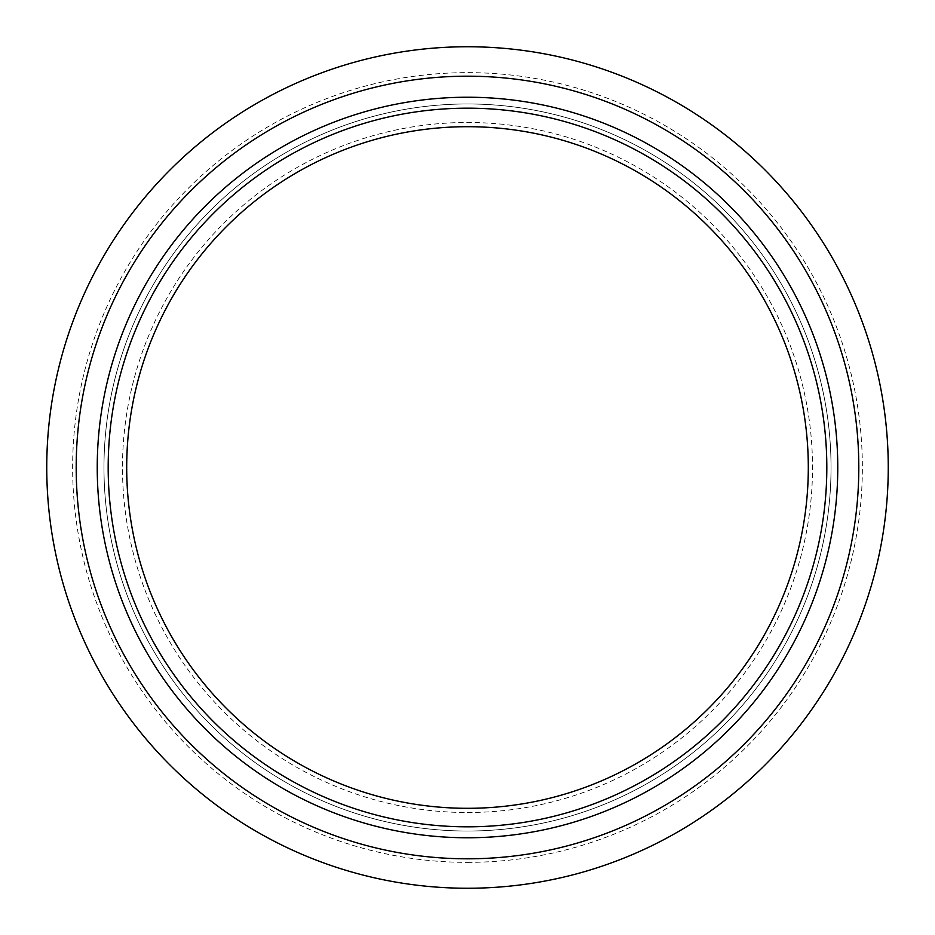 <?xml version="1.0" encoding="UTF-8"?>
<svg xmlns="http://www.w3.org/2000/svg" width="935" height="935" viewBox="0 0 935 935"><rect width="100%" height="100%" fill="white"/><g stroke="black" fill="none" stroke-linecap="round" stroke-linejoin="round"><path stroke-width="0.7" stroke-dasharray="4.67 3.51" d="M467.5 858.797A391.298 391.298 0 0 0 806.379 271.851A391.298 391.298 0 0 0 128.621 271.851A391.298 391.298 0 0 0 467.5 858.797M467.5 826.821A359.32 359.32 0 0 0 778.68 287.84A359.32 359.32 0 0 0 156.32 287.84A359.32 359.32 0 0 0 467.5 826.821A359.32 359.32 0 0 0 778.68 287.84A359.32 359.32 0 0 0 156.32 287.84A359.32 359.32 0 0 0 467.5 826.821A359.32 359.32 0 0 0 778.68 287.84A359.32 359.32 0 0 0 156.32 287.84A359.32 359.32 0 0 0 467.5 826.821A359.32 359.32 0 0 0 778.68 287.84A359.32 359.32 0 0 0 156.32 287.84A359.32 359.32 0 0 0 467.5 826.821A359.32 359.32 0 0 0 778.68 287.84A359.32 359.32 0 0 0 156.32 287.84A359.32 359.32 0 0 0 467.5 826.821M467.5 831.028A363.528 363.528 0 0 0 782.326 285.736A363.528 363.528 0 0 0 152.674 285.736A363.528 363.528 0 0 0 467.5 831.028A363.528 363.528 0 0 0 782.326 285.736A363.528 363.528 0 0 0 152.674 285.736A363.528 363.528 0 0 0 467.5 831.028A363.528 363.528 0 0 0 782.326 285.736A363.528 363.528 0 0 0 152.674 285.736A363.528 363.528 0 0 0 467.5 831.028A363.528 363.528 0 0 0 782.326 285.736A363.528 363.528 0 0 0 152.674 285.736A363.528 363.528 0 0 0 467.5 831.028M467.5 808.308A340.808 340.808 0 0 0 762.644 297.096A340.808 340.808 0 0 0 172.356 297.096A340.808 340.808 0 0 0 467.5 808.308M467.5 812.515A345.015 345.015 0 0 0 766.291 294.993A345.015 345.015 0 0 0 168.709 294.993A345.015 345.015 0 0 0 467.5 812.515M467.5 862.362A394.862 394.862 0 0 0 809.465 270.075A394.862 394.862 0 0 0 125.535 270.075A394.862 394.862 0 0 0 467.5 862.362"/><path stroke-width="1.4" d="M467.5 858.797A391.298 391.298 0 0 0 806.379 271.851A391.298 391.298 0 0 0 128.621 271.851A391.298 391.298 0 0 0 467.5 858.797M467.5 826.821A359.32 359.32 0 0 0 778.68 287.84A359.32 359.32 0 0 0 156.32 287.84A359.32 359.32 0 0 0 467.5 826.821M467.5 808.308A340.808 340.808 0 0 0 762.644 297.096A340.808 340.808 0 0 0 172.356 297.096A340.808 340.808 0 0 0 467.5 808.308M467.5 888.25A420.75 420.75 0 0 0 831.881 257.125A420.75 420.75 0 0 0 103.119 257.125A420.75 420.75 0 0 0 467.5 888.25M467.5 837.76A370.26 370.26 0 0 1 146.842 282.37A370.26 370.26 0 0 1 788.158 282.37A370.26 370.26 0 0 1 467.5 837.76"/></g></svg>

